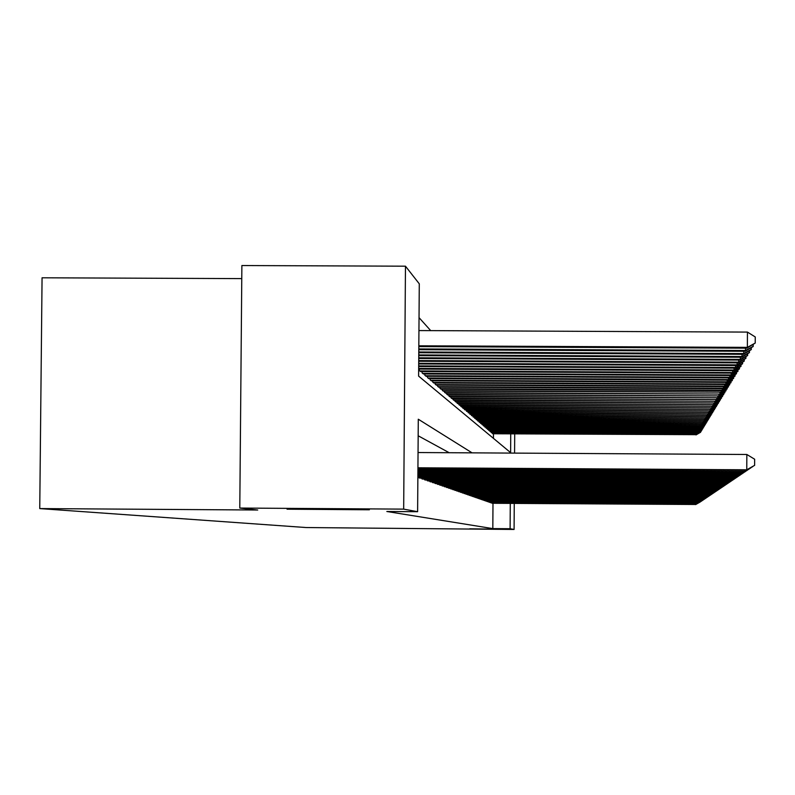 <?xml version="1.0" encoding="UTF-8"?>
<svg xmlns="http://www.w3.org/2000/svg" width="795" height="795" viewBox="0 0 795 795"><rect width="100%" height="100%" fill="white"/><g stroke="black" fill="none" stroke-linecap="round" stroke-linejoin="round"><path stroke-width="1.19" d="M469.696 528.814L492.204 529.082L469.696 528.814M325.026 509.048L369.387 509.784L287.045 509.197L325.026 509.048M241.76 278.608L42.065 277.793L39.75 508.581L306.095 527.542L514.087 529.46L510.112 528.725L510.281 503.384M39.75 508.581L257.729 510.012L239.792 508.055L241.879 265.54L405.47 266.186L419.283 283.815L418.607 376.105L510.619 452.643L510.738 433.861M430.711 330.621L419.035 317.632M491.717 502.847L492.453 503.275M490.485 502.42L491.231 502.847M489.233 501.983L489.988 502.42M487.951 501.526L488.726 501.973M486.649 501.069L487.434 501.526M485.328 500.611L486.123 501.069M483.976 500.135L484.791 500.602M482.595 499.648L483.43 500.135M481.194 499.161L482.038 499.648M479.763 498.654L480.617 499.151M478.302 498.147L479.176 498.654M476.811 497.62L477.706 498.137M475.291 497.084L476.205 497.62M473.741 496.547L474.675 497.084M472.16 495.991L473.114 496.537M470.551 495.424L471.524 495.981M468.901 494.838L469.895 495.414M467.222 494.252L468.235 494.838M465.502 493.645L466.536 494.252M463.743 493.029L464.807 493.645M461.955 492.403L463.028 493.029M460.116 491.757L461.219 492.393M458.248 491.101L459.371 491.747M456.33 490.426L457.483 491.091M454.372 489.73L455.545 490.416M452.365 489.034L453.567 489.73M450.308 488.309L451.55 489.024M448.211 487.574L449.473 488.299M446.065 486.808L447.356 487.564M443.858 486.033L445.18 486.808M441.603 485.238L442.964 486.033M439.287 484.433L440.678 485.238M436.922 483.599L438.343 484.423M434.487 482.734L435.948 483.589M431.993 481.859L433.494 482.734M429.439 480.955L430.979 481.85M426.816 480.031L428.396 480.955M424.113 479.087L425.742 480.031M421.35 478.103L423.01 479.077M418.498 477.109L420.217 478.103M493.437 438.353L493.466 433.762M419.293 369.089L419.283 370.51L420.992 371.553M422.125 371.563L422.115 372.954L423.775 373.968M424.878 373.978L424.868 375.329L426.488 376.313M427.561 376.323L427.551 377.635L429.131 378.599M430.175 378.609L430.165 379.891L431.705 380.835M432.728 380.835L432.719 382.087L434.219 383.001M435.203 383.001L435.203 384.224L436.664 385.118M437.628 385.118L437.618 386.31L439.049 387.175M439.983 387.185L439.983 388.338L441.374 389.192M442.288 389.192L442.278 390.325L443.64 391.15M444.534 391.16L444.524 392.253L445.856 393.068M446.73 393.068L446.72 394.151L448.012 394.936M448.867 394.946L448.867 395.99L450.129 396.765M450.964 396.765L450.954 397.788L452.186 398.543M453.001 398.553L453.001 399.547L454.203 400.292M454.998 400.292L454.998 401.276L456.171 401.992M456.956 402.002L456.946 402.956L458.099 403.661M458.864 403.661L458.854 404.595L459.977 405.281M460.722 405.291L460.722 406.205L461.825 406.881M462.551 406.881L462.541 407.775L463.624 408.431M464.34 408.441L464.33 409.316L465.383 409.962M466.089 409.962L467.112 411.452M467.798 411.452L468.802 412.913M469.467 412.913L470.461 414.344M471.117 414.344L472.081 415.745M472.717 415.745L473.661 417.117M474.297 417.117L475.221 418.458M475.837 418.468L476.742 419.78M477.348 419.78L478.242 421.072M478.828 421.072L479.703 422.334M480.289 422.344L481.144 423.576M481.71 423.586L482.555 424.798M483.112 424.798L483.936 425.991M484.483 425.991L485.288 427.163M485.825 427.163L486.62 428.316M487.146 428.316L487.931 429.439M488.448 429.449L489.213 430.552M489.72 430.552L490.465 431.645M490.972 431.645L491.708 432.709M492.194 432.709L492.92 433.762M472.081 452.852L418.289 419.223L417.614 511.702L386.827 511.493L492.821 528.605L492.989 503.275M449.175 452.713L418.17 435.779M239.792 508.055L403.671 509.128L405.47 266.186M514.713 433.881L514.584 453.1M514.256 503.414L514.087 529.46M492.821 528.605L510.112 528.725M417.614 511.702L403.671 509.128M417.932 467.788L746.763 469.795L417.932 468.106M418.051 452.534L746.843 454.482L746.763 469.795L754.624 465.353L746.296 470.113M746.843 454.482L754.654 459.232L754.624 465.353M418.826 346.6L746.903 348.17L747.37 347.375L747.449 332.091L418.935 330.571M747.449 332.091L755.25 336.961L755.22 343.072L747.37 347.375L418.826 345.805M755.22 343.072L746.903 348.17M417.922 469.04L744.925 471.047L417.922 469.348M752.666 466.486L744.925 471.047L744.935 470.103M752.666 466.665L744.478 471.356M417.912 470.262L743.146 472.26L417.912 470.56M750.768 467.768L743.146 472.26L743.156 471.346M750.768 467.947L742.709 472.558M417.912 471.445L741.427 473.432L417.902 471.733M748.93 469.01L741.427 473.432L741.427 472.548M748.93 469.179L741 473.721M417.902 472.588L739.747 474.565L417.902 472.866M747.151 470.213L739.747 474.565L739.757 473.711M747.151 470.382L739.34 474.853M418.796 349.711L745.074 351.291L745.531 350.516L418.806 348.935M753.272 344.434L753.064 346.59L745.074 351.291M753.263 346.272L745.531 350.516L745.541 348.16M418.776 352.732L743.305 354.312L743.742 353.566L418.786 351.986M751.364 347.594L751.166 349.691L743.305 354.312M751.355 349.383L743.742 353.566L743.752 351.281M418.756 355.653L741.586 357.243L742.013 356.518L418.756 354.938M749.516 350.655L749.327 352.692L741.586 357.243M749.516 352.394L742.013 356.518L742.023 354.302M418.736 358.495L739.916 360.085L740.324 359.38L418.736 357.8M747.727 353.626L747.548 355.603L739.916 360.085M747.717 355.315L740.324 359.38L740.334 357.233M417.892 473.701L738.128 475.678L417.892 473.969M745.422 471.385L738.128 475.678L738.128 474.844M745.422 471.544L737.73 475.947M418.717 361.258L738.297 362.848L738.694 362.162L418.717 360.582M745.988 356.518L745.809 358.436L738.297 362.848M745.978 358.157L738.694 362.162L738.704 360.075M417.882 474.784L736.548 476.752L417.882 475.042M743.742 472.518L736.548 476.752L736.548 475.937M743.732 472.677L736.16 477.01M418.697 363.941L736.717 365.531L737.114 364.865L418.697 363.275M744.299 359.32L744.13 361.188L736.717 365.531M744.299 360.91L737.114 364.865L737.124 362.838M417.872 475.827L735.007 477.795L417.872 476.086M742.103 473.631L735.007 477.795L735.017 477.01M742.103 473.78L734.64 478.053M418.677 366.545L735.186 368.135L735.564 367.489L418.677 365.899M742.659 362.043L742.49 363.852L735.186 368.135M742.649 363.593L735.564 367.489L735.574 365.521M417.872 476.851L733.517 478.809L417.862 477.099M740.513 474.704L733.517 478.809L733.527 478.043M740.513 474.853L733.159 479.057M418.657 369.079L733.706 370.669L734.073 370.043L418.657 368.453M741.069 364.696L740.9 366.455L733.706 370.669M741.059 366.197L734.073 370.043L734.083 368.135M418.995 477.845L732.066 479.792L419.71 478.093M738.972 475.748L732.066 479.792L732.076 479.047M738.972 475.887L731.718 480.041M420.495 371.553L732.255 373.133L732.612 372.527L419.78 370.937M739.519 367.27L739.35 368.979L732.255 373.133M739.509 368.731L732.612 372.527L732.622 370.669M421.827 478.828L730.665 480.756L422.533 479.077M737.472 476.762L730.665 480.756L730.665 480.031M737.462 476.901L730.317 480.995M423.298 373.968L730.853 375.538L731.201 374.942L422.602 373.372M738.008 369.764L737.849 371.434L730.853 375.538M737.999 371.195L731.201 374.942L731.211 373.133M424.59 479.792L729.283 481.691L425.265 480.021M736.001 477.745L729.283 481.691L729.293 480.985M736.001 477.884L728.945 481.919M426.021 376.313L729.482 377.873L729.82 377.287L425.345 375.737M736.538 372.209L736.389 373.829L729.482 377.873M736.528 373.59L729.82 377.287L729.83 375.528M427.273 480.717L727.952 482.595L427.929 480.945M734.58 478.709L727.952 482.595L727.952 481.909M734.58 478.848L727.624 482.823M428.674 378.599L728.141 380.139L728.478 379.583L428.018 378.032M735.107 374.574L734.958 376.154L728.141 380.139M735.097 375.926L728.478 379.583L728.488 377.864M429.886 481.631L726.65 483.489L430.532 481.85M733.189 479.653L726.65 483.489L726.65 482.813M733.189 479.783L726.332 483.698M431.258 380.825L726.849 382.355L727.167 381.809L430.622 380.278M733.715 376.89L733.566 378.43L726.849 382.355M733.706 378.201L727.167 381.809L727.177 380.139M432.43 482.515L725.378 484.344L433.056 482.734M731.837 480.558L725.378 484.344L725.388 483.698M731.837 480.687L725.07 484.562M433.782 383.001L725.577 384.512L725.895 383.975L433.156 382.465M732.354 379.135L732.215 380.636L725.577 384.512M732.354 380.417L725.895 383.975L725.905 382.355M434.915 483.37L724.146 485.189L435.531 483.589M730.525 481.452L724.146 485.189L724.146 484.553M730.525 481.571L723.838 485.397M436.236 385.118L724.344 386.618L724.652 386.092L435.63 384.591M731.032 381.322L730.893 382.793L724.344 386.618M731.032 382.574L724.652 386.092L724.662 384.512M437.339 484.215L722.943 486.003L437.936 484.423M729.244 482.317L722.943 486.003L722.943 485.387M729.244 482.436L722.645 486.212M438.631 387.175L723.142 388.666L723.44 388.159L438.035 386.668M729.74 383.458L729.611 384.889L723.142 388.666M729.74 384.681L723.44 388.159L723.45 386.609M439.695 485.029L721.761 486.808L440.281 485.238M727.991 483.161L721.761 486.808L721.771 486.202M727.991 483.281L721.472 487.007M440.967 389.192L721.969 390.663L722.257 390.166L440.39 388.685M728.488 385.545L728.359 386.936L721.969 390.663M728.478 386.738L722.257 390.166L722.267 388.666M442 485.834L720.618 487.583L442.567 486.033M726.769 483.996L720.618 487.583L720.618 486.997M726.769 484.105L720.34 487.782M443.242 391.15L721.115 392.134L442.676 390.663M727.256 387.572L727.137 388.934L720.827 392.621M727.256 388.735L721.115 392.134L721.115 390.663M444.246 486.61L719.505 488.349L444.803 486.808M725.577 484.801L719.505 488.349L719.505 487.772M725.577 484.91L719.227 488.537M445.468 393.068L719.982 394.052L444.912 392.591M726.064 389.56L725.934 390.882L719.714 394.519M726.054 390.693L719.982 394.052L719.992 392.611M446.442 487.375L718.412 489.094L446.979 487.564M724.414 485.586L718.412 489.094L718.412 488.528M724.414 485.695L718.143 489.273M447.635 394.936L718.889 395.92L447.098 394.469M724.891 391.498L724.772 392.79L718.62 396.377M724.891 392.601L718.889 395.92L718.899 394.519M448.579 488.12L717.338 489.819L449.105 488.299M723.281 486.351L717.348 489.273M723.281 486.46L717.08 489.998M449.761 396.765L717.815 397.739L449.235 396.308M723.758 393.386L723.639 394.648L717.557 398.196M723.748 394.459L717.815 397.739L717.825 396.377M450.676 488.846L716.305 490.525L451.192 489.024M722.168 487.097L716.305 489.988M722.168 487.206L716.047 490.704M451.828 398.543L716.772 399.527L451.312 398.106M722.635 395.224L722.526 396.457L716.514 399.965M722.635 396.278L716.772 399.527L716.782 398.186M452.713 489.551L715.281 491.221L453.22 489.73M721.085 487.832L715.291 490.694M721.085 487.931L715.033 491.39M453.856 400.292L715.748 401.266L453.349 399.855M721.552 397.023L721.443 398.235L715.5 401.694M721.542 398.057L715.748 401.266L715.758 399.965M454.71 490.247L714.288 491.896L455.207 490.416M720.022 488.547L714.298 491.38M720.022 488.647L714.049 492.055M455.833 401.992L714.755 402.966L455.336 401.564M720.489 398.792L720.379 399.965L714.506 403.383M720.479 399.796L714.755 402.966L714.755 401.694M456.668 490.922L713.324 492.552L457.145 491.091M718.988 489.243L713.324 492.055M718.988 489.342L713.075 492.721M458.576 491.588L712.37 493.198L459.043 491.747M717.974 489.929L712.37 492.711M717.974 490.028L712.131 493.357M460.444 492.234L711.445 493.834L460.901 492.393M716.991 490.595L711.445 493.357M716.991 490.694L711.207 493.983M457.761 403.651L713.781 404.635L457.284 403.244M719.445 400.511L719.336 401.664L713.532 405.043M719.445 401.495L713.781 404.635L713.781 403.383M459.649 405.281L712.827 406.255L459.182 404.884M718.432 402.191L718.322 403.313L712.588 406.662M718.422 403.154L712.827 406.255L712.827 405.033M461.498 406.881L711.893 407.845L461.04 406.484M717.438 403.83L717.329 404.933L711.664 408.242M717.428 404.774L711.893 407.845L711.893 406.652M462.263 492.87L710.531 494.45L462.72 493.019M716.017 491.25L710.531 493.983M716.017 491.34L710.313 494.599M463.306 408.431L710.978 409.405L462.859 408.044M716.464 405.44L716.365 406.523L710.75 409.783M716.464 406.364L710.978 409.405L710.978 408.233M464.051 493.486L709.647 495.056L464.499 493.645M715.073 491.896L709.647 494.599M715.073 491.976L709.428 495.206M465.075 409.962L710.084 410.926L464.638 409.584M715.51 407.02L715.411 408.073L709.865 411.303M715.51 407.915L710.084 410.926L710.094 409.783M465.8 494.092L708.772 495.643L466.238 494.242M714.149 492.522L708.772 495.196M714.149 492.602L708.564 495.792M466.814 411.452L709.21 412.416L466.387 411.085M714.586 408.55L714.486 409.584L708.991 412.784M714.576 409.435L709.21 412.416L709.219 411.293M467.51 494.689L707.918 496.229L467.937 494.838M713.234 493.129L707.928 495.792M713.234 493.218L707.709 496.368M468.503 412.913L708.355 413.877L468.086 412.545M713.672 410.061L713.572 411.075L708.146 414.235M713.662 410.926L708.355 413.877L708.355 412.774M469.189 495.275L707.093 496.796L469.607 495.414M712.35 493.735L707.093 496.368M712.35 493.814L706.884 496.935M470.163 414.344L707.52 415.298L469.756 413.986M712.777 411.542L712.688 412.526L707.312 415.656M712.777 412.386L707.52 415.298L707.52 414.225M470.829 495.841L706.268 497.352L471.236 495.981M711.475 494.321L706.278 496.925M711.475 494.401L706.069 497.481M471.793 415.745L706.695 416.699L471.395 415.397M711.903 412.983L711.813 413.957L706.497 417.047M711.903 413.807L706.695 416.699L706.705 415.646M472.439 496.398L705.473 497.889L472.836 496.537M710.631 494.897L705.473 497.481M710.621 494.977L705.274 498.028M473.383 417.117L705.89 418.071L472.995 416.779M711.048 414.394L710.959 415.348L705.692 418.409M711.038 415.209L705.89 418.071L705.9 417.037M474.019 496.945L704.688 498.425L474.406 497.084M709.796 495.454L704.688 498.028M709.786 495.533L704.499 498.554M474.953 418.458L705.105 419.412L474.565 418.13M710.203 415.785L710.124 416.709L704.907 419.74M710.203 416.58L705.105 419.412L705.115 418.399M475.559 497.481L703.923 498.952L475.937 497.61M708.971 496.01L703.923 498.554M708.971 496.09L703.734 499.081M476.483 419.78L704.33 420.724L476.096 419.452M709.388 417.137L709.299 418.051L704.141 421.052M709.379 417.922L704.33 420.724L704.34 419.74M477.07 498.008L703.168 499.459L477.447 498.137M708.166 496.547L703.168 499.071M708.166 496.627L702.979 499.588M477.974 421.072L703.575 422.016L477.606 420.744M708.583 418.468L708.494 419.363L703.386 422.334M708.574 419.233L703.575 422.016L703.585 421.042M478.56 498.525L702.432 499.966L478.928 498.654M707.381 497.084L702.432 499.588M707.381 497.153L702.253 500.085M479.445 422.334L702.84 423.278L479.087 422.026M707.788 419.78L707.709 420.654L702.651 423.586M707.788 420.525L702.84 423.278L702.84 422.324M480.011 499.031L701.707 500.453L480.369 499.151M706.616 497.6L701.707 500.085M706.616 497.68L701.528 500.572M480.886 423.576L702.114 424.51L480.528 423.268M707.013 421.052L706.934 421.916L701.925 424.818M707.013 421.787L702.114 424.51L702.114 423.586M481.442 499.518L701.001 500.939L481.79 499.648M705.861 498.117L701.001 500.572M705.861 498.187L700.822 501.059M482.307 424.798L701.399 425.732L481.949 424.49M706.258 422.314L706.179 423.149L701.22 426.031M706.248 423.029L701.399 425.732L701.399 424.818M482.833 500.005L700.306 501.406L483.181 500.125M705.115 498.614L700.306 501.049M705.115 498.684L700.127 501.526M483.688 425.991L700.693 426.925L483.35 425.693M705.513 423.536L705.433 424.371L700.524 427.213M705.503 424.252L700.693 426.925L700.703 426.031M484.215 500.482L699.62 501.874L484.553 500.602M704.39 499.101L699.62 501.526M704.39 499.171L699.451 501.993M485.049 427.163L700.007 428.088L484.712 426.875M704.777 424.749L704.708 425.564L699.839 428.376M704.777 425.444L700.007 428.088L700.017 427.213M485.556 500.949L698.954 502.331L485.894 501.069M703.674 499.588L698.954 501.983M703.674 499.658L698.785 502.44M486.391 428.316L699.342 429.24L486.053 428.028M704.062 425.931L703.992 426.726L699.173 429.519M704.062 426.617L699.342 429.24L699.342 428.376M486.878 501.406L698.298 502.778L487.206 501.526M702.969 500.065L698.298 502.44M702.969 500.125L698.129 502.887M487.703 429.439L698.676 430.363L487.375 429.161M703.356 427.094L703.287 427.879L698.517 430.642M703.356 427.76L698.676 430.363L698.686 429.519M488.18 501.864L697.652 503.215L488.498 501.973M702.283 500.522L697.652 502.887M702.283 500.592L697.493 503.324M488.985 430.552L698.03 431.466L488.667 430.274M702.671 428.237L702.591 429.002L697.871 431.745M702.661 428.893L698.03 431.466L698.03 430.642M489.452 502.301L697.016 503.652L489.77 502.41M701.607 500.979L697.016 503.324M701.607 501.049L696.857 503.752M490.247 431.635L697.394 432.55L489.939 431.367M701.985 429.35L701.915 430.105L697.235 432.818M701.985 429.996L697.394 432.55L697.394 431.735M490.704 502.738L696.39 504.07L491.012 502.847M700.952 501.426L696.39 503.752M700.942 501.486L696.241 504.179M491.489 432.709L696.768 433.623L491.181 432.44M701.319 430.453L701.25 431.188L696.609 433.881M701.319 431.089L696.768 433.623L696.768 432.818M491.936 503.165L695.784 504.487L492.234 503.275M700.296 501.864L695.784 504.169M700.296 501.933L695.635 504.587M492.711 433.762L696.152 434.666L492.403 433.494M700.663 431.536L700.604 432.261L696.003 434.925M700.663 432.152L696.152 434.666L696.162 433.881"/></g></svg>
